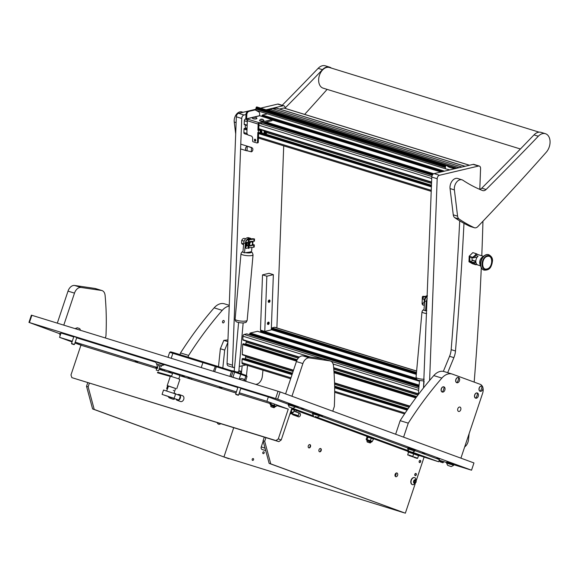 <?xml version="1.0" encoding="UTF-8"?>
<svg xmlns="http://www.w3.org/2000/svg" width="579" height="579" viewBox="0 0 579 579"><rect width="100%" height="100%" fill="white"/><g stroke="black" fill="none" stroke-linecap="round" stroke-linejoin="round"><path stroke-width="0.87" d="M73.866 336.515L76.812 337.492L74.438 344.462L71.535 343.492L73.873 336.5M235.856 394.48L238.208 395.269L235.667 394.111L237.969 387.112L240.907 388.104M301.413 408.181L304.004 409.02L301.413 408.181M437.449 458.025L440.04 458.865L437.449 458.025M157.546 362.382L162.127 363.909M439.309 459.161L436.776 458.344L439.309 459.161M424.733 453.82L422.2 453.002L424.733 453.82M295.572 406.364L298.301 407.261L295.579 406.328M319.861 415.266L322.59 416.163L319.876 415.23M28.95 322.423L31.382 315.164L31.859 315.294L280.113 391.911L277.688 399.177L29.428 322.554L59.832 333.757M277.688 399.177L471.538 470.199L453.914 464.763M446.59 462.505L439.157 460.211M298.395 415.613L292.2 413.703M280.113 391.911L473.962 462.939L471.538 470.199M135.059 361.513L137.657 362.353L135.059 361.513M219.289 387.496L221.887 388.335L219.289 387.496M181.712 375.793L184.31 376.632L181.712 375.793M168.757 371.798L171.348 372.637L168.757 371.798M172.687 372.985L179.953 375.409M281.22 439.968L278.868 441.647L275.951 440.576L278.304 438.896L281.22 439.968L291.903 408.036M278.868 441.647L71.861 377.638L275.951 440.576M288.212 404.222L268.345 396.941L240.799 388.444M237.868 387.539L157.018 362.324L163.966 364.929L161.7 365.595L156.996 364.039M155.498 362.143L76.66 337.825M73.728 336.92L61.012 333.005L59.557 337.354L72.057 341.936M268.345 396.941L266.89 401.298L239.337 392.801M236.413 391.896L160.506 368.49M155.932 367.079L75.205 342.182M72.274 341.277L59.557 337.354M74.93 342.992L80.93 345.193L70.971 374.96L71.861 377.638M266.89 401.298L288.262 409.129L276.682 405.561M270.082 403.52L238.961 393.923M236.037 393.025L179.852 375.699M172.535 373.441L159.073 369.286M156.728 368.562L80.93 345.193M288.262 409.129L278.304 438.896M320.99 449.405A3.597 2.432 -72.9 0 1 320.744 450.498A3.597 2.432 -72.9 0 1 320.404 451.294M320.44 448.486A1.723 1.165 -72.9 0 1 321.005 449.717A1.723 1.165 -72.9 0 1 320.882 450.469A1.723 1.165 -72.9 0 1 320.6 451.048A1.723 1.165 -72.9 0 1 319.434 451.75M321.179 450.563A1.723 1.165 -72.9 0 1 319.572 451.808A1.723 1.165 -72.9 0 1 318.993 449.76A1.723 1.165 -72.9 0 1 320.592 448.515A1.723 1.165 -72.9 0 1 321.179 450.563M310.301 445.49A3.597 2.432 -72.9 0 1 310.054 446.583A3.597 2.432 -72.9 0 1 309.714 447.379M309.751 444.571A1.723 1.165 -72.9 0 1 310.322 445.801A1.723 1.165 -72.9 0 1 310.192 446.554A1.723 1.165 -72.9 0 1 309.91 447.133A1.723 1.165 -72.9 0 1 308.745 447.828M310.489 446.648A1.723 1.165 -72.9 0 1 308.889 447.893A1.723 1.165 -72.9 0 1 308.303 445.844A1.723 1.165 -72.9 0 1 309.903 444.6A1.723 1.165 -72.9 0 1 310.489 446.648M395.993 473.166A1.954 1.317 -72.9 0 1 395.978 474.802A1.954 1.317 -72.9 0 1 395.11 476.025M397.599 475.301A1.954 1.317 -72.9 0 1 395.783 476.712A1.954 1.317 -72.9 0 1 395.117 474.396A1.954 1.317 -72.9 0 1 396.933 472.985A1.954 1.317 -72.9 0 1 397.599 475.301M416.279 474.809A1.151 0.774 -72.9 0 1 415.208 475.641A1.151 0.774 -72.9 0 1 414.825 474.273A1.151 0.774 -72.9 0 1 415.888 473.448A1.151 0.774 -72.9 0 1 416.279 474.809M420.651 461.738A1.151 0.774 -72.9 0 1 419.587 462.57A1.151 0.774 -72.9 0 1 419.196 461.21A1.151 0.774 -72.9 0 1 420.26 460.377A1.151 0.774 -72.9 0 1 420.651 461.738M415.259 483.574L405.343 513.189L269.148 463.381L263.076 440.778L264.292 437.152M294.682 409.896L294.219 411.271L298.105 412.697A1.918 1.296 -72.9 0 1 298.793 414.68A1.918 1.296 -72.9 0 1 297.288 416.381M412.726 452.286L438.629 461.781L439.36 459.603L414.998 450.672M407.804 448.037L319.485 415.679M312.501 413.124L295.196 406.776M408.427 450.708L316.554 417.054M313.514 415.939L292.272 408.152M294.74 409.823L298.974 411.3L296.274 410.468L295.84 411.77L299.727 413.196A1.918 1.296 -72.9 0 1 300.342 415.425A1.918 1.296 -72.9 0 1 298.554 416.844A1.918 1.296 -72.9 0 1 298.511 416.829L292.923 414.781A1.918 1.296 -72.9 0 1 292.185 413.138M438.629 461.781L419.341 455.557M408.014 451.403L372.977 438.52L367.224 436.942M366.71 436.276L296.274 410.468M265.913 437.652L264.697 441.278L270.769 463.88L269.148 463.381M405.343 513.189L270.769 463.88M424.052 457.28L416.359 480.273M263.076 440.778L264.697 441.278M295.84 411.77L294.219 411.271M217.19 422.619A3.981 2.685 107.1 0 0 220.715 423.712M88.146 386.83L94.218 409.433L92.597 408.933L86.524 386.331L88.146 386.83L89.354 383.197M94.218 409.433L228.792 458.742L92.597 408.933M87.74 382.697L86.524 386.331M160.057 366.355L157.734 365.573M156.634 367.542A0.572 0.427 -69.9 0 0 155.823 367.289A0.572 0.427 -69.9 0 0 156.634 367.542M157.075 367.752L157.206 368.389L157.886 368.005L157.589 367.303L156.424 366.876M159.138 369.098L159.913 369.38A0.572 0.427 -69.9 0 0 160.311 368.302L159.5 368.005M156.605 370.205L158.545 370.878L156.605 370.205M173.845 390.586L173.316 390.398L173.845 390.586M166.419 395.775L172.072 397.737L166.419 395.775M245.467 381.17L247.023 376.531L234.647 372.138L231.586 371.248L230.001 376.401M231.586 371.248L232.555 370.763L233.757 371.096L233.026 371.638L231.325 376.726L232.946 377.226L234.647 372.138L235.378 371.595L246.538 375.561L247.023 376.531M231.513 371.457L169.669 352.314L170.631 351.829L173.635 352.647L232.259 370.915M233.757 371.096L235.378 371.595M237.296 378.652L232.946 377.226M231.325 376.726L229.885 376.336M203.584 361.882L202.947 362.461L201.253 367.535M169.669 352.314L167.997 357.279M167.592 385.795L175.575 388.495M167.208 385.614L170.371 376.169L177.398 378.405L179.881 379.354L176.725 388.791M167.519 388.878L166.658 388.603L167.519 388.878L168.489 385.976L175.582 388.473M168.489 385.976L167.628 385.694L166.658 388.603M167.005 388.697L167.975 385.795M170.284 376.422L157.488 372.782L170.298 376.386M171.637 376.126L157.676 372.203L157.488 372.782M175.271 393.829L163.539 390.029L162.077 394.393L178.672 399.966A4.979 3.669 -69.9 0 0 179.794 397.911A4.979 3.669 -69.9 0 0 180.127 395.609L175.271 393.829A4.979 3.669 -69.9 0 1 174.938 396.13A4.979 3.669 -69.9 0 1 173.809 398.186M171.992 397.809L164.052 395.044L171.992 397.809M178.672 399.966L162.077 394.393M171.76 397.52A4.748 3.503 110.1 0 1 171.739 397.541L172.81 397.903M171.239 397.534L165.174 395.428L171.239 397.534M165.876 395.739L164.856 395.24M174.988 393.423A3.061 2.258 110.1 0 1 175.068 393.445A3.061 2.258 110.1 0 1 175.871 394.046M174.916 398.808A3.061 2.258 110.1 0 1 173.049 399.228A3.061 2.258 110.1 0 1 172.962 399.199A3.061 2.258 110.1 0 1 172.882 399.17M171.319 397.693A3.061 2.258 110.1 0 1 169.647 397.983A3.061 2.258 110.1 0 1 169.56 397.954A3.061 2.258 110.1 0 1 168.453 396.803M182.544 395.754A3.061 2.258 110.1 0 1 182.631 395.775A3.061 2.258 110.1 0 1 183.717 399.38A3.061 2.258 110.1 0 1 180.605 401.558A3.061 2.258 110.1 0 1 180.525 401.529A3.061 2.258 110.1 0 1 180.438 401.5M177.637 394.697A3.061 2.258 110.1 0 1 179.15 394.502A3.061 2.258 110.1 0 1 179.229 394.531A3.061 2.258 110.1 0 1 180.315 398.128A3.061 2.258 110.1 0 1 177.203 400.313A3.061 2.258 110.1 0 1 177.123 400.284A3.061 2.258 110.1 0 1 176.016 399.148M263.163 453.639A0.955 0.709 110.1 0 1 263.8 451.83A0.955 0.709 110.1 0 1 263.163 453.639M252.567 460.385A0.955 0.709 110.1 0 1 253.204 458.575A0.955 0.709 110.1 0 1 252.567 460.385M263.177 441.147L261.267 446.85A2.294 1.694 -69.9 0 0 262.099 449.507A2.294 1.694 -69.9 0 0 262.157 449.521L265.725 450.621M292.25 413.949L298.25 415.802M223.935 456.961L403.729 512.69L223.935 456.961L233.713 427.722M409.751 455.811L412.4 456.636L409.751 455.811M410.692 455.666L412.784 456.44L413.659 453.827L408.579 452.127L407.703 454.739L410.692 455.666M409.035 455.528L411.517 456.324L409.035 455.528M408.557 452.177L413.645 453.878M407.848 451.881L408.043 451.302L413.746 453.147L414.578 453.487L414.39 454.066M414.607 457.591L417.256 458.416L414.607 457.591M412.617 456.527L417.647 458.221L418.523 455.608L413.623 453.943M413.891 457.309L416.178 458.076L413.891 457.309M413.638 453.907L418.501 455.659M414.557 453.552L419.442 455.268L419.247 455.847M442.812 462.715L439.888 461.731L442.812 462.715M439.888 461.731L439.765 461.318L443.304 462.52L443.615 461.586M273.592 407.573L270.979 406.726L273.592 407.573M270.979 406.726L274.403 407.522L274.663 406.748L271.493 405.72M290.014 413.674L290.984 413.963L290.043 413.601M290.151 413.276L291.403 413.746L290.984 413.963M369.793 442.819L367.18 441.972L369.793 442.819M367.18 441.972L370.596 442.769L370.857 441.994L367.694 440.966M79.547 344.491L77.579 343.883L79.547 344.491M163.235 370.299L161.266 369.692L163.235 370.299M190.23 378.63L188.262 378.015L190.23 378.63M293.973 409.91L291.541 409.121M291.657 408.76L294.718 409.889L294.892 409.375L291.83 408.246M373.166 438.925L366.941 436.812M373.911 438.904L374.085 438.39L373.151 438.006L366.818 435.958L366.645 436.472M270.393 402.586L270.241 404.62L275.93 406.205L272.637 405.018L274.258 405.264L275.22 405.908L270.335 404.352M269.944 403.932L272.427 404.945L270.407 404.323M276.885 404.96L276.501 406.089L275.93 406.226M271.392 402.948L270.979 404.185M274.634 404.135L274.258 405.264M290.607 411.901L292.938 412.436L290.752 411.466M291.403 413.746L291.664 412.979L290.405 412.509L292.214 413.145L292.836 412.726M294.212 410.221L293.51 412.313L292.938 412.458M291.968 409.396L291.266 411.495M373.006 438.86L373.404 439.237L372.239 441.488L368.837 440.264L370.459 440.51L371.421 441.155L366.529 439.599M367.187 436.95L366.138 439.179L366.442 439.866L372.029 441.741L371.182 442.117L367.216 440.807M366.138 439.179L368.62 440.192L366.601 439.57M367.477 436.957L369.496 437.579L366.84 437.08M373.404 439.237L372.442 438.593L373.26 439.034M367.875 437.333L367.173 439.432M371.161 438.412L370.459 440.51M415.679 473.427A1.107 0.753 -72.9 0 1 415.027 475.54M415.765 473.427A1.151 0.774 -72.9 0 1 416.033 474.737A1.151 0.774 -72.9 0 1 415.092 475.591M416.033 481.967A1.867 1.259 -72.9 0 1 414.26 483.306A1.867 1.259 -72.9 0 1 413.667 481.106A1.867 1.259 -72.9 0 1 415.44 479.767A1.867 1.259 -72.9 0 1 416.033 481.967M413.681 484.587A3.64 2.454 -72.9 0 1 412.523 484.63A3.64 2.454 -72.9 0 1 411.293 480.302A3.64 2.454 -72.9 0 1 414.673 477.675A3.64 2.454 -72.9 0 1 415.599 478.355L416.171 482.046L413.681 484.587M414.55 477.639A3.64 2.454 107.1 0 0 414.434 477.603A3.64 2.454 107.1 0 0 411.054 480.23A3.64 2.454 107.1 0 0 412.291 484.558A3.64 2.454 107.1 0 0 412.407 484.587M414.151 482.314L414.702 480.498M415.367 482.43L415.787 481.171L415.266 480.281L414.332 480.642L413.913 481.894L414.426 482.792L415.367 482.43L414.528 482.169M414.948 480.917L415.787 481.171M420.057 460.356A1.107 0.753 -72.9 0 1 419.399 462.476M420.137 460.356A1.151 0.774 -72.9 0 1 420.412 461.666A1.151 0.774 -72.9 0 1 419.464 462.52M255.759 384.347L256.179 384.297A7.657 5.168 107.1 0 0 262.338 376.256L262.967 370.205M242.174 365.812L241.356 373.629M227.865 342.363L224.688 350.085L220.367 348.753L223.812 340.38L227.894 341.639M220.367 348.753L218.493 366.666M224.688 350.085L222.814 367.998M245.865 381.293L246.068 379.39M246.473 375.525L247.523 365.443M227.96 339.924L223.812 340.38M447.69 372.673L453.878 357.634A15.315 10.342 107.1 0 0 455.485 350.997A3063.518 2068.159 107.1 0 0 463.982 223.328M443.355 371.378L449.557 356.302A15.315 10.342 107.1 0 0 451.164 349.665A3063.518 2068.159 107.1 0 0 459.719 220.874M482.951 221.229A2297.638 1551.119 -72.9 0 1 481.786 255.78M481.287 267.708A2297.638 1551.119 -72.9 0 1 474.179 382.104M464.676 446.916A7.657 5.168 107.1 0 0 468.476 439.83L469.128 433.62M285.121 108.374L285.129 108.208A3.061 2.07 107.1 0 0 283.862 105.791A3.061 2.07 107.1 0 0 283.066 105.769L266.043 109.793M259.341 111.378L258.263 111.631M247.45 120.208L246.654 119.962A1.223 0.84 -103.3 0 1 245.836 118.521L245.981 114.541L244.012 115.004A3.061 2.07 107.1 0 0 241.732 118.463L232.469 365.183A3.061 2.07 107.1 0 0 233.735 367.6A3.061 2.07 107.1 0 0 234.531 367.614L234.546 367.614M283.066 105.769L277.667 104.104L260.644 108.128M255.831 109.265L238.613 113.339L244.012 115.004M241.732 118.463L236.333 116.799L227.069 363.518L232.469 365.183M239.257 366.5L245.88 364.936M276.885 327.924L283.717 145.843M233.735 367.6L228.336 365.935A3.061 2.07 -72.9 0 1 227.069 363.518M236.333 116.799A3.061 2.07 -72.9 0 1 238.613 113.339M277.667 104.104A3.061 2.07 -72.9 0 1 278.463 104.126L283.862 105.791M479.796 189.319L480.577 168.482A3.061 2.07 107.1 0 0 479.311 166.064A3.061 2.07 107.1 0 0 478.522 166.05L473.123 164.385L434.062 173.613L439.461 175.278A3.061 2.07 107.1 0 0 437.181 178.737L429.611 380.454M478.522 166.05L439.461 175.278M437.181 178.737L431.782 177.073L423.539 387.308M431.782 177.073A3.061 2.07 -72.9 0 1 434.062 173.613M473.123 164.385A3.061 2.07 -72.9 0 1 473.911 164.4L479.311 166.064M268.352 322.119A1.223 0.825 107.1 0 0 267.462 323.277A1.223 0.825 107.1 0 0 267.947 324.472A1.223 0.825 107.1 0 0 268.265 324.479A1.223 0.825 107.1 0 0 269.148 323.321A1.223 0.825 107.1 0 0 268.67 322.127A1.223 0.825 107.1 0 0 268.352 322.119A1.151 0.774 -72.9 0 1 268.374 322.119A1.151 0.774 -72.9 0 1 268.562 322.221A1.151 0.774 -72.9 0 1 268.67 322.337M269.177 300.023A1.223 0.825 107.1 0 0 268.294 301.189A1.223 0.825 107.1 0 0 268.772 302.376A1.223 0.825 107.1 0 0 269.09 302.383A1.223 0.825 107.1 0 0 269.98 301.225A1.223 0.825 107.1 0 0 269.496 300.038A1.223 0.825 107.1 0 0 269.177 300.023M273.36 274.656L271.283 329.892L264.777 331.434L266.847 276.197L273.36 274.656L269.04 273.324L262.526 274.866L266.847 276.197M264.777 331.434L260.456 330.102L262.526 274.866M267.382 113.86L262.453 115.026A0.615 0.413 107.1 0 0 261.998 115.713L442.935 171.514M247.03 129.182L244.476 128.393A0.615 0.413 107.1 0 0 244.02 129.088L243.889 132.548A1.534 1.035 107.1 0 0 244.526 133.756L247.819 134.777M246.661 128.849L246.972 128.379M245.872 118.941L245.474 119.035A1.534 1.035 107.1 0 0 244.331 120.765L244.2 124.224A0.615 0.413 107.1 0 0 244.613 124.717M441.98 171.746L261.976 116.234L441.734 171.804M261.976 116.234L261.998 115.713M244.476 128.393L247.038 128.979L244.852 128.306M243.6 343.781L243.108 343.839A0.615 0.413 107.1 0 0 242.652 344.527L242.283 354.399A0.615 0.413 107.1 0 0 242.695 354.884M246.198 341.111L246.162 342.117A2.294 1.549 -72.9 0 1 245.626 343.796L245.301 344.288M246.951 333.96A0.615 0.413 107.1 0 0 246.654 333.873L244.106 334.474A1.534 1.035 107.1 0 0 242.97 336.204L242.84 339.67A0.615 0.413 107.1 0 0 243.252 340.155M257.8 331.398A0.615 0.413 107.1 0 0 257.51 331.311L250.237 333.026A0.615 0.413 107.1 0 0 249.781 333.721L249.86 334.416L418.986 386.562M261.397 330.392L261.086 330.464A0.615 0.413 107.1 0 0 260.63 331.152L260.709 331.854L419.507 380.808M416.627 371.023L274.88 327.309A1.534 1.035 107.1 0 0 274.489 327.294L271.935 327.902A0.615 0.413 107.1 0 0 271.479 328.59L271.558 329.285L416.366 373.925M243.05 358.51L242.558 358.567A0.615 0.413 107.1 0 0 242.102 359.255L241.971 362.722A1.534 1.035 107.1 0 0 242.608 363.923L290.658 378.746M245.648 355.839L245.605 356.852A2.294 1.549 -72.9 0 1 245.069 358.524L244.743 359.016M255.122 139.213A0.999 0.68 76.7 0 1 255.049 141.131A0.999 0.68 76.7 0 1 255.122 139.213M253.436 117.161L246.647 118.767L248.261 119.339A1.223 0.825 -72.9 0 0 247.349 120.722L246.907 132.432A2.294 1.578 -103.3 0 0 248.449 135.146L251.148 135.978A2.294 1.578 76.7 0 1 252.683 138.685L252.603 140.892A0.767 0.528 -103.3 0 0 253.11 141.797L256.895 142.962A0.767 0.528 -103.3 0 0 257.46 142.391L257.836 132.453L258.372 132.62L258.458 130.405L257.916 130.239L258.147 124.058A1.223 0.825 -72.9 0 1 259.059 122.668L272.029 119.607L259.609 115.706L254.63 116.878M257.46 142.391L258.27 142.202L258.632 132.678M248.268 111.081L249.071 111.334A3.061 2.07 107.1 0 0 246.792 114.794L245.981 114.541A3.061 2.07 -72.9 0 1 248.268 111.081L253.783 109.778A3.061 2.07 -72.9 0 1 254.572 109.8L255.382 110.046A3.061 2.07 107.1 0 1 255.657 110.169L258.675 111.87A3.061 2.07 107.1 0 1 259.667 114.164L259.609 115.706M255.382 110.046A3.061 2.07 107.1 0 0 254.594 110.032L253.783 109.778M249.071 111.334L254.594 110.032M246.647 118.767L246.792 114.794M261.042 129.826L258.726 130.051L259.016 123.776L271.985 120.714L272.029 119.607M258.726 130.051L257.916 130.239M255.672 140.842A0.999 0.68 76.7 0 1 255.31 139.307M258.27 142.202A0.767 0.528 76.7 0 1 257.706 142.774M258.458 130.405L261.853 130.072M260.137 131.867L260.101 132.678L258.372 132.62M266.022 133.583L265.457 133.394L265.341 131.151M245.605 125.064A2.207 1.491 107.1 0 0 245.257 126.388A2.207 1.491 107.1 0 0 246.169 128.125L247.059 128.4M266.55 132.468L265.052 133.365M264.4 130.861A2.207 1.491 107.1 0 0 264.053 132.186A2.207 1.491 107.1 0 0 264.965 133.923A2.207 1.491 107.1 0 0 265.001 133.937L265.153 133.394M266.202 133.59L265.942 134.19L265.124 131.086M445.946 168.923L256.504 110.502A1.534 1.035 -72.9 0 1 256.468 110.488A1.534 1.035 -72.9 0 1 255.853 109.069A7.657 5.168 -72.9 0 1 256.012 108.186L256.135 107.636A0.767 0.514 -72.9 0 1 256.982 107.021L446.279 165.399M455.731 168.496A45.951 31.02 -72.9 0 1 451.157 167.874L451.157 167.874A23.363 15.771 -72.9 0 1 450.578 167.707A23.363 15.771 -72.9 0 1 447.393 166.115L446.496 165.471A0.767 0.514 107.1 0 0 445.649 166.079L256.135 107.636M465.002 166.303L276.429 108.143L273.353 108.874M449.811 169.893L446.018 168.945A1.534 1.035 107.1 0 1 445.982 168.938A1.534 1.035 107.1 0 1 445.367 167.512A7.657 5.168 107.1 0 1 445.526 166.629L445.649 166.079M459.14 167.686L270.567 109.532L267.064 110.053L456.194 168.38M268.395 110.046L456.976 168.2M469.403 165.261L283.775 108.012L279.491 109.026M270.567 109.532A3.829 2.584 -72.9 0 1 272.933 108.736L461.933 167.027M276.429 108.143A0.84 0.572 -72.9 0 1 276.827 108.266M283.775 108.012A0.767 0.514 -72.9 0 1 284.137 108.128M247.023 150.728L247.19 146.306A2.294 1.549 -72.9 0 0 245.525 148.485A2.294 1.549 -72.9 0 0 246.43 150.714A2.294 1.549 -72.9 0 0 247.023 150.728L251.351 151.821A2.048 1.382 107.1 0 0 252.784 150.127A2.048 1.382 107.1 0 0 252.335 148.05A2.048 1.382 107.1 0 0 251.496 147.877L251.351 151.821M247.19 146.306L250.859 147.442A2.294 1.549 -72.9 0 1 251.452 147.457A2.294 1.549 -72.9 0 1 251.793 147.638L252.335 148.05M250.859 147.442L251.496 147.877M268.837 301.818L269.032 301.876A0.688 0.463 -72.9 0 1 269.336 300.544A0.688 0.463 -72.9 0 1 269.112 301.869L268.982 302.209A1.035 0.695 -72.9 0 1 269.611 300.313A1.035 0.695 -72.9 0 1 269.097 302.202M269.032 301.876L268.699 302.245A1.151 0.774 -72.9 0 1 268.526 302.216A1.151 0.774 -72.9 0 1 268.518 302.216M268.012 323.914L268.207 323.972A0.688 0.463 -72.9 0 1 268.511 322.641A0.688 0.463 -72.9 0 1 268.28 323.965L268.157 324.305A1.035 0.695 -72.9 0 1 268.779 322.409A1.035 0.695 -72.9 0 1 268.272 324.291M268.207 323.972L267.867 324.341A1.151 0.774 -72.9 0 1 267.701 324.312A1.151 0.774 -72.9 0 1 267.693 324.312M260.116 131.592A1.035 0.709 76.7 0 0 260.883 132.83A1.035 0.709 76.7 0 0 260.427 130.897A1.035 0.709 76.7 0 0 260.13 131.44L260.369 131.571A0.688 0.47 76.7 0 1 261.31 131.708A0.688 0.47 76.7 0 1 261.006 132.49A0.688 0.47 76.7 0 1 260.362 131.672L260.282 131.52M261.216 131.469L260.362 131.672M260.543 130.832A1.151 0.789 76.7 0 1 260.651 130.731A1.151 0.789 76.7 0 1 260.854 130.637A1.151 0.789 76.7 0 1 261.889 131.578A1.151 0.789 76.7 0 1 261.382 132.873A1.151 0.789 76.7 0 1 261.158 132.88A1.151 0.789 76.7 0 1 261.013 132.837M264.654 123.117A3.061 0.832 -177.9 0 1 264.697 123.262A3.061 0.832 -177.9 0 1 264.567 123.493M261.006 119.397L262.786 119.477L261.049 119.18M260.731 119.202L262.823 119.506L260.731 119.202M262.7 119.209L263.901 120.367A2.186 0.593 -177.9 0 1 263.923 120.454A2.186 0.593 -177.9 0 1 263.756 120.664A2.186 0.593 -177.9 0 1 261.31 120.939A2.186 0.593 -177.9 0 1 259.558 120.287A2.186 0.593 -177.9 0 1 259.58 120.208L260.868 119.144M259.587 120.389A2.186 0.593 2.1 0 0 259.551 120.49A2.186 0.593 2.1 0 0 261.303 121.134A2.186 0.593 2.1 0 0 263.749 120.866A2.186 0.593 2.1 0 0 263.915 120.649A2.186 0.593 2.1 0 0 263.886 120.548M261.433 119.115L261.418 119.527M251.054 245.583A1.932 1.303 107.1 0 0 252.039 244.816A1.932 1.303 107.1 0 0 252.502 243.325A1.932 1.303 107.1 0 0 251.199 241.863A1.932 1.303 107.1 0 0 249.759 244.041A1.932 1.303 107.1 0 0 251.054 245.583M251.626 241.378A2.396 1.614 -72.9 0 1 252.502 243.137A2.396 1.614 -72.9 0 1 252.495 243.238M251.988 244.895A2.396 1.614 -72.9 0 1 251.93 244.975A2.396 1.614 -72.9 0 1 251.141 245.749M243.658 243.889L241.617 243.267L241.725 240.408A3.061 2.07 -72.9 0 1 244.468 238.461L245.59 238.809M241.725 240.408L244.135 241.153M243.593 244.599L242.666 244.316A3.061 2.07 -72.9 0 1 241.617 243.267M250.714 245.923A2.396 1.614 -72.9 0 1 250.099 245.909A2.396 1.614 -72.9 0 1 249.144 244.613M249.187 243.404A2.396 1.614 -72.9 0 1 250.888 241.32M248.319 244.519A2.396 1.614 -72.9 0 1 248.377 242.941M249.021 247.877L254.217 247.059L254.304 244.881L250.895 245.8M251.062 241.4L254.442 241.146L254.521 238.961L252.697 238.686L246.459 240.162A0.767 0.514 -72.9 0 0 245.887 241.023L245.858 241.761A0.767 0.514 -72.9 0 0 246.292 242.384M248.413 242.008L246.589 242.435A0.767 0.514 107.1 0 1 246.075 241.827L246.104 241.096A0.767 0.514 107.1 0 1 246.676 240.227L252.914 238.751L253.841 239.113L248.492 239.851L249.151 240.401L248.876 239.829L254.521 238.961M249.151 240.401L248.63 248.507M249.267 241.327L249.021 247.993M248.275 245.691L246.451 246.118A0.767 0.514 107.1 0 0 245.88 246.987L245.662 246.922A0.767 0.514 -72.9 0 1 246.234 246.053L248.275 245.568M251.387 245.583L253.993 244.881M253.616 245.105C254.181 244.743 253.877 244.62 252.69 244.729L253.986 245.127M248.196 247.928L248.586 248.536L248.717 248M252.473 244.664L253.218 244.548L252.538 244.454A3.829 2.584 107.1 0 0 252.69 241.342M246.068 248.275A0.767 0.514 -72.9 0 1 245.641 247.653L245.662 246.922M245.88 246.987L245.851 247.718A0.767 0.514 107.1 0 0 246.372 248.333L248.188 247.899M248.97 241.327L248.854 240.401M422.496 296.629A0.767 0.724 35.9 0 1 423.169 296.303L425.21 296.448L427.338 295.551M422.648 304.453A0.767 0.724 -144.1 0 1 422.084 303.7L422.337 297.027A0.767 0.724 -144.1 0 1 422.467 296.665L422.525 296.586M423.083 305.097A0.767 0.514 -72.9 0 1 422.648 304.482L422.677 303.743A0.767 0.514 -72.9 0 1 423.249 302.882L424.32 302.629M422.648 304.482L422.894 303.809A0.767 0.514 107.1 0 1 423.466 302.947L424.349 302.737M423.3 299.205A0.767 0.514 -72.9 0 1 422.873 298.59L423.09 298.655A0.767 0.514 107.1 0 0 423.604 299.263L424.581 299.032M427.331 295.717L425.478 296.499L423.111 296.383A0.767 0.724 -144.1 0 0 422.467 296.665M422.865 304.547A0.767 0.514 107.1 0 0 423.379 305.155L424.393 304.916M426.535 296.383L423.683 297.056A0.767 0.514 107.1 0 0 423.111 297.917L423.09 298.655M422.873 298.59L422.902 297.852A0.767 0.514 -72.9 0 1 423.466 296.984L426.846 296.187M247.486 242.225A3.981 2.685 107.1 0 0 247.117 244.02A3.981 2.685 107.1 0 0 247.399 245.778M252.864 241.334A4.596 3.105 -72.9 0 1 252.943 242.507A4.596 3.105 -72.9 0 1 252.516 244.591M246.705 245.945A4.596 3.105 -72.9 0 1 246.437 244.048A4.596 3.105 -72.9 0 1 246.712 242.406M248.384 242.796A2.454 1.657 107.1 0 0 248.203 243.766A2.454 1.657 107.1 0 0 248.311 244.664M246.068 242.312A4.596 3.105 107.1 0 0 245.822 243.853A4.596 3.105 107.1 0 0 246.22 246.061M248.326 239.72A4.596 3.105 -72.9 0 1 251.047 238.888L250.432 238.693A4.596 3.105 107.1 0 0 247.298 239.967M427.316 295.978A4.596 3.105 107.1 0 0 426.325 296.535A4.596 3.105 107.1 0 0 424.545 303.266M253.986 117.233L255.766 117.313L253.986 117.233M253.718 117.038L255.802 117.342L253.718 117.038M255.679 117.045L256.881 118.203A2.186 0.593 -177.9 0 1 256.902 118.29A2.186 0.593 -177.9 0 1 256.743 118.5A2.186 0.593 -177.9 0 1 254.29 118.775A2.186 0.593 -177.9 0 1 252.538 118.123A2.186 0.593 -177.9 0 1 252.56 118.044L253.848 116.98M252.567 118.225A2.186 0.593 2.1 0 0 252.531 118.326A2.186 0.593 2.1 0 0 254.282 118.97A2.186 0.593 2.1 0 0 256.736 118.695A2.186 0.593 2.1 0 0 256.895 118.485A2.186 0.593 2.1 0 0 256.866 118.384M520.405 148.991L323.118 88.146A10.798 7.288 -72.9 0 1 318.739 78.491A10.798 7.288 -72.9 0 1 329.48 67.511L539.129 132.164M462.006 179.816L457.685 178.477A7.657 5.168 107.1 0 0 453.118 179.903A7.657 5.168 107.1 0 0 450.064 188.573L453.263 214.831A5.363 3.619 107.1 0 0 454.768 217.69A229.762 155.114 107.1 0 0 469.822 226.302A5.363 3.619 107.1 0 0 470.141 226.425L474.462 227.757A5.363 3.619 107.1 0 0 477.878 226.541A2297.638 1551.119 107.1 0 0 546.294 152.19A11.182 7.549 107.1 0 0 550.05 141.327A11.182 7.549 107.1 0 0 545.432 133.706A11.182 7.549 107.1 0 0 538.767 135.783A11.182 7.549 107.1 0 0 538.311 136.231A3063.518 2068.159 -72.9 0 1 486.092 189.492A5.363 3.619 -72.9 0 1 482.77 190.607A5.363 3.619 -72.9 0 1 482.582 190.549A229.762 155.114 -72.9 0 1 462.918 180.25A7.657 5.168 107.1 0 0 462.006 179.816A7.657 5.168 107.1 0 0 457.439 181.234A7.657 5.168 107.1 0 0 454.385 189.905L457.584 216.162A5.363 3.619 107.1 0 0 459.089 219.021A229.762 155.114 107.1 0 0 474.143 227.634A5.363 3.619 107.1 0 0 474.462 227.757M545.432 133.706L541.112 132.374A11.182 7.549 107.1 0 0 534.446 134.451A11.182 7.549 107.1 0 0 533.99 134.9A3063.518 2068.159 -72.9 0 1 481.771 188.161A5.363 3.619 -72.9 0 1 479.68 189.34M243.05 112.29L241.848 111.921A7.657 5.168 107.1 0 0 237.289 113.339A7.657 5.168 107.1 0 0 234.227 122.01L235.689 133.959M331.354 68.083A11.182 7.549 107.1 0 0 329.596 67.142L325.275 65.811A11.182 7.549 107.1 0 0 318.616 67.888A11.182 7.549 107.1 0 0 318.153 68.336A3063.518 2068.159 -72.9 0 1 282.197 105.277M329.596 67.142A11.182 7.549 107.1 0 0 322.93 69.219A11.182 7.549 107.1 0 0 322.474 69.668A3063.518 2068.159 -72.9 0 1 285.129 108.005M304.641 114.389A2297.638 1551.119 107.1 0 0 327.128 89.383M457.823 408.716A2.294 1.549 107.1 0 0 458.604 411.445A2.294 1.549 107.1 0 0 460.739 409.787A2.294 1.549 107.1 0 0 459.958 407.059A2.294 1.549 107.1 0 0 457.823 408.716M395.631 434.236L400.169 420.665L408.267 423.162L403.585 437.152M460.913 458.155L482.604 393.344A7.657 5.168 107.1 0 0 482.951 387.894M482.466 386.526A7.657 5.168 107.1 0 0 480.172 384.304L452.503 374.164A15.315 10.342 107.1 0 0 452.156 374.048A15.315 10.342 107.1 0 0 441.878 378.087L433.78 375.59A15.315 10.342 -72.9 0 1 444.057 371.552L452.156 374.048M408.267 423.162A306.349 206.819 -72.9 0 1 441.878 378.087M400.169 420.665A306.349 206.819 -72.9 0 1 433.78 375.59M224.167 321.989A1.267 0.854 -72.9 0 1 222.995 322.901A1.267 0.854 -72.9 0 1 222.568 321.403A1.267 0.854 -72.9 0 1 223.74 320.491A1.267 0.854 -72.9 0 1 224.167 321.989M179.968 354.601L180.532 352.929L188.631 355.426L188.066 357.098M229.226 306.088A15.315 10.342 107.1 0 0 222.235 310.351L214.136 307.854A15.315 10.342 -72.9 0 1 224.42 303.816L229.255 305.307M188.631 355.426A306.349 206.819 -72.9 0 1 222.235 310.351M180.532 352.929A306.349 206.819 -72.9 0 1 214.136 307.854M105.313 337.948L105.935 336.095A229.762 155.114 107.1 0 0 105.096 295.355A7.657 5.168 107.1 0 0 101.962 290.557A7.657 5.168 107.1 0 0 101.434 290.441L94.956 288.443A7.657 5.168 -72.9 0 1 95.477 288.559L101.962 290.557M57.307 323.14L68.018 291.128A7.657 5.168 -72.9 0 1 74.604 285.469L81.082 287.466L101.434 290.441M81.082 287.466A7.657 5.168 107.1 0 0 74.496 293.126L68.018 291.128M63.784 325.145L74.496 293.126M74.604 285.469L94.956 288.443M291.946 396.246L302.882 363.561L296.405 361.564A7.657 5.168 -72.9 0 1 302.991 355.904L323.343 358.879A7.657 5.168 -72.9 0 1 323.864 358.994L330.348 360.992A7.657 5.168 107.1 0 0 329.82 360.876L323.343 358.879M296.405 361.564L285.577 393.915M330.348 360.992A7.657 5.168 107.1 0 1 333.482 365.79A229.762 155.114 -72.9 0 1 334.322 406.53L332.759 411.199M302.991 355.904L309.468 357.902L329.82 360.876M309.468 357.902A7.657 5.168 107.1 0 0 302.882 363.561M481.793 386.077A2.721 1.838 107.1 0 0 481.728 386.055A2.721 1.838 107.1 0 0 479.173 388.017A2.721 1.838 107.1 0 0 480.121 391.259A2.721 1.838 107.1 0 0 480.186 391.274A2.721 1.838 107.1 0 0 480.252 391.295A2.721 1.838 107.1 0 0 482.748 389.32A2.721 1.838 107.1 0 0 481.887 386.106A2.721 1.838 107.1 0 0 481.851 386.092A2.721 1.838 107.1 0 0 479.296 388.053A2.721 1.838 107.1 0 0 480.165 391.266A6.13 4.516 -69.9 0 0 481.475 388.82A6.13 4.516 110.1 0 0 481.887 386.106M482.032 263.879A7.274 4.914 107.1 0 0 486.925 269.655A7.274 4.914 107.1 0 0 492.338 261.44A7.274 4.914 107.1 0 0 487.453 255.665A7.274 4.914 107.1 0 0 482.032 263.879M488.69 254.709A8.041 5.428 107.1 0 0 488.589 254.673A8.041 5.428 107.1 0 0 484.536 255.556A8.041 5.428 107.1 0 0 480.519 263.706A8.041 5.428 107.1 0 0 480.997 267.035A8.041 5.428 107.1 0 0 483.849 270.046A8.041 5.428 107.1 0 0 483.95 270.075M484.536 255.556L482.206 257.228A4.979 3.358 107.1 0 0 479.716 262.28A4.979 3.358 107.1 0 0 480.013 264.335L480.997 267.035M478.015 254.63A4.979 3.358 107.1 0 0 477.856 254.572A4.979 3.358 107.1 0 0 475.084 255.317L478.059 256.236A4.979 3.358 107.1 0 0 475.829 261.078A4.979 3.358 107.1 0 0 477.733 264.943L474.758 264.031A4.979 3.358 107.1 0 0 474.925 264.082A4.979 3.358 107.1 0 0 475.084 264.133A4.979 3.358 107.1 0 1 474.469 263.894L475.866 264.762L472.399 263.691L468.983 261.759L474.469 263.894A4.979 3.358 107.1 0 1 473.181 262.28L472.442 262.83M486.953 268.946C480.968 270.74 481.46 257.409 487.424 256.374C493.402 254.579 492.917 267.911 486.953 268.946M475.88 262.113L474.823 262.359L474.758 264.031M474.823 262.359L475.996 262.728M476.915 257.568L475.026 256.989L475.084 255.317M472.182 257.713A1.918 1.296 107.1 0 0 472.746 260.21L475.829 261.158M474.78 255.6L472.652 257.3L472.739 257.887L473.347 257.858A4.979 3.358 107.1 0 1 474.78 255.6A4.979 3.358 107.1 0 1 478.305 254.767L476.285 253.703L474.78 255.6M472.652 257.3L469.185 256.229L472.819 252.632L476.285 253.703M475.895 257.257L473.347 257.858M472.739 257.887L469.866 257.004L469.699 261.418L473.651 260.485M469.699 261.418L472.573 262.309M473.181 262.28L475.837 261.65M468.983 261.759L469.185 256.229M427.215 298.706A4.9 3.308 107.1 0 0 426.368 301.485L424.747 300.986L423.9 310.358L426.766 310.684M424.747 300.986A4.9 3.308 -72.9 0 1 427.309 296.274M426.368 301.485L425.522 310.858M245.872 241.356A4.9 3.308 107.1 0 0 245.366 243.433L244.519 252.806L251.532 251.829L251.916 247.515M251.46 238.982A4.9 3.308 107.1 0 0 250.367 238.251A4.9 3.308 107.1 0 0 249.346 238.179L247.617 237.694L249.346 238.179M249.238 238.193A4.9 3.308 107.1 0 0 246.516 240.147M247.725 237.679A4.9 3.308 -72.9 0 1 248.746 237.752L250.367 238.251M245.366 243.433L243.745 242.934L242.905 252.306L244.519 252.806M243.745 242.934A4.9 3.308 -72.9 0 1 247.617 237.694M238.722 371.508A2.294 0.507 -174.9 0 1 238.801 371.653A2.294 0.507 -174.9 0 1 236.558 371.964M240.632 373.361L240.821 371.211L238.881 370.763M240.821 371.211L238.816 371.494M448.276 465.567L451.229 466.594L448.276 465.567M447.719 463.475L453.581 465.161L447.719 463.475M449.203 465.878L450.657 466.413L449.203 465.878M453.835 465.009L454.001 464.496L446.742 462.064L446.568 462.578L453.451 465.089M313.623 414.094L319.492 415.773L313.623 414.094M315.114 416.496L316.568 417.032L315.114 416.496M289.898 407.283L292.844 408.311L289.884 407.305M289.334 405.191L295.196 406.878L289.334 405.191M409.411 451.323L412.357 452.351L409.411 451.323M408.846 449.232L414.716 450.918L408.846 449.232M410.33 451.634L411.792 452.17L410.33 451.634M60.144 335.603L59.803 334.445L60.477 334.611M60.578 334.3L59.803 334.445M235.667 394.111L238.577 395.081L240.915 388.089M244.743 380.996L243.86 379.231L241.465 378.398L239.192 379.238M244.374 380.837L239.221 379.151M60.824 333.562L59.97 333.345L59.796 333.859L60.65 334.083M414.962 450.766L415.136 450.252L407.877 447.82L407.703 448.341L414.586 450.846M295.449 406.726L295.623 406.212L288.356 403.78L288.183 404.294L295.073 406.805M319.738 415.628L319.912 415.107L312.653 412.682L312.479 413.196L319.362 415.708M443.898 386.859A2.721 1.838 107.1 0 0 443.832 386.837A2.721 1.838 107.1 0 0 441.278 388.799A2.721 1.838 107.1 0 0 442.226 392.041A2.721 1.838 107.1 0 0 442.291 392.063A2.721 1.838 107.1 0 0 442.356 392.077A2.721 1.838 107.1 0 0 444.853 390.101A2.721 1.838 107.1 0 0 443.992 386.895A2.721 1.838 107.1 0 0 443.955 386.881A2.721 1.838 107.1 0 0 441.401 388.842A2.721 1.838 107.1 0 0 442.269 392.048A6.13 4.516 -69.9 0 0 443.579 389.609A6.13 4.516 110.1 0 0 443.992 386.895M475.67 398.178A2.721 1.838 107.1 0 0 475.757 398.2A2.721 1.838 107.1 0 0 478.254 396.231A2.721 1.838 107.1 0 0 477.393 393.018A2.721 1.838 107.1 0 0 477.357 393.003A2.721 1.838 107.1 0 0 474.802 394.965A2.721 1.838 107.1 0 0 475.67 398.178A2.721 1.838 107.1 0 0 475.757 398.2A2.721 1.838 107.1 0 0 478.254 396.231A2.721 1.838 107.1 0 0 477.393 393.018A2.721 1.838 107.1 0 0 477.357 393.003A2.721 1.838 107.1 0 0 474.802 394.965A2.721 1.838 107.1 0 0 475.67 398.178A6.13 4.516 -69.9 0 0 476.98 395.732A6.13 4.516 110.1 0 0 477.393 393.018A6.13 4.516 110.1 0 1 476.98 395.732A6.13 4.516 -69.9 0 1 475.67 398.178M474.679 394.929A2.721 1.838 107.1 0 0 475.627 398.171A2.721 1.838 107.1 0 1 474.679 394.929A2.721 1.838 107.1 0 1 477.234 392.967A2.721 1.838 107.1 0 0 474.679 394.929M456.845 382.719A2.721 1.838 107.1 0 0 456.925 382.748A2.721 1.838 107.1 0 0 459.429 380.772A2.721 1.838 107.1 0 0 458.568 377.559A2.721 1.838 107.1 0 0 458.532 377.551A2.721 1.838 107.1 0 0 455.977 379.506A2.721 1.838 107.1 0 0 456.845 382.719A6.13 4.516 -69.9 0 0 458.155 380.28A6.13 4.516 110.1 0 0 458.568 377.559M458.467 377.53A2.721 1.838 107.1 0 0 458.409 377.508A2.721 1.838 107.1 0 0 455.854 379.469A2.721 1.838 107.1 0 0 456.802 382.712A2.721 1.838 107.1 0 0 456.867 382.726M73.678 344.541L71.716 343.861L73.678 344.541M80.604 330.377L79.721 328.611L77.325 327.779L75.053 328.619M80.242 330.218L75.089 328.532M31.859 315.294L29.428 322.554M275.633 398.482L278.065 391.223M299.727 413.196L298.105 412.697M244.519 380.2L245.901 376.075L245.605 375.185M240.502 373.317L240.799 374.208L239.127 379.216M213.39 371.277L215.547 365.747M229.856 376.357L231.528 371.429M217.045 366.225L216.322 366.768L214.679 371.675M173.635 352.647L172.904 353.197L171.21 358.271M261.267 446.85L265.081 448.247M275.836 406.494L274.982 406.871L271.015 405.561M453.878 357.634L449.557 356.302M455.485 350.997L451.164 349.665M264.69 123.37L432.347 175.075M272.021 119.723L441.256 171.912M263.568 122.762L432.484 174.858L263.561 122.784M440.887 171.999L272.014 119.925M266.181 122.082L433.693 173.743M262.453 115.026L444.462 171.16M431.283 190.339L258.466 137.042M247.059 133.525L243.889 132.548M431.413 186.879L258.596 133.583M247.001 130.007L244.02 129.088M265.92 134.19L431.478 185.251M265.073 132.092L431.543 183.427M431.724 178.556L258.907 125.259M247.313 121.684L244.331 120.765M244.2 124.224L247.182 125.144M258.777 128.726L431.594 182.023M431.84 176.515L260.051 123.53M245.945 119.18L245.474 119.035M432.26 175.249L262.598 122.929M432.556 174.749L263.691 122.668M264.654 122.444L432.897 174.33M431.442 186.054L258.625 132.757M259.247 132.743L431.449 185.852M416.439 397.085L333.967 371.646L416.446 397.071M296.947 360.232L243.491 343.745M416.315 397.252L333.982 371.863M296.861 360.413L243.108 343.839M415.809 397.925L334.04 372.71M296.549 361.151L242.652 344.527M409.918 406.096L334.539 382.849M293.517 370.198L242.283 354.399M409.092 407.269L334.582 384.29M293.083 371.486L245.605 356.852M408.043 408.781L334.626 386.142M292.525 373.158L245.069 358.524M407.696 409.288L334.633 386.758M292.337 373.708L242.941 358.473M407.58 409.462L334.64 386.96M292.279 373.896L242.558 358.567M407.109 410.149L334.648 387.8M292.026 374.656L242.102 359.255M405.148 413.044L334.676 391.31M290.962 377.826L241.971 362.722M416.619 371.132L274.489 327.294M416.496 372.478L271.935 327.902M416.424 373.289L271.479 328.59M416.373 373.795L271.464 329.104M416.344 374.179L273.042 329.987M416.323 374.381L271.298 329.654M416.178 378.297L261.086 330.464M416.822 379.325L260.63 331.152M419.522 380.678L260.615 331.673M419.486 381.062L262.193 332.556M419.471 381.257L257.51 331.311M419.116 385.107L250.237 333.026M419.044 385.918L249.781 333.721M419.001 386.425L249.759 334.235M418.964 386.808L251.344 335.118M418.95 387.011L246.654 333.873M418.827 388.357L331.014 361.274M323.125 358.85L244.106 334.474M418.639 390.384L333.113 364.003M310.308 356.975L242.97 336.204M418.335 393.792L333.649 367.672M299.357 357.098L242.84 339.67M417.937 395.095L333.772 369.141M298.257 358.184L246.162 342.117M416.808 396.586L333.917 371.023M297.222 359.704L245.626 343.796M246.697 118.861L253.197 117.32M254.992 116.9L259.66 115.793M248.261 119.339L259.059 122.668M247.349 120.722L258.147 124.058M260.152 131.339L260.188 130.47M264.61 131.324A1.65 1.115 107.1 0 0 264.451 132.092M256.012 108.186L445.526 166.629M255.853 109.069L445.367 167.512M261.86 119.643L261.882 119.115M253.768 245.192L253.689 247.291M253.993 239.192L253.913 241.291M252.914 238.751L252.893 239.236M252.553 244.693L252.668 245.308M248.5 239.88L248.196 247.978M254.84 117.479L254.861 116.951M254.398 117.363L254.413 116.951M481.771 188.161L486.092 189.492M533.99 134.9L538.311 136.231M469.822 226.302L474.143 227.634M454.768 217.69L459.089 219.021M453.263 214.831L457.584 216.162M450.064 188.573L454.385 189.905M318.153 68.336L322.474 69.668M234.227 122.01L236.116 122.589M488.589 254.673L488.792 254.738A8.041 5.428 107.1 0 0 480.729 263.771A8.041 5.428 107.1 0 0 484.051 270.111L484.051 270.111C490.854 270.523 491.506 265.58 492.454 261.31C492.852 258.509 491.629 256.316 488.792 254.738A8.041 5.428 107.1 0 0 480.729 263.771A8.041 5.428 107.1 0 0 484.051 270.111L483.849 270.046M423.473 387.952L424.103 380.996L418.769 380.381C416.981 380.027 416.084 378.992 416.062 377.276A6.051 1.339 5.2 0 0 417.828 378.405A6.051 1.339 5.2 0 0 424.197 379.259M416.062 377.276L421.99 311.813A6.051 1.339 5.2 0 0 423.756 312.942A6.051 1.339 5.2 0 0 426.658 313.55M236.883 320.346A6.051 1.339 5.1 0 0 243.397 321.2A6.051 1.339 5.1 0 0 247.175 320.296C246.415 322.025 245.88 322.742 245.576 322.445C243.795 323.133 241.211 323.089 237.824 322.315C236.044 321.96 235.139 320.932 235.117 319.217A6.051 1.339 5.1 0 0 236.883 320.346M242.977 251.452L241.653 252.27L240.987 253.761A6.051 1.339 5.1 0 0 242.76 254.89A6.051 1.339 5.1 0 0 249.267 255.744A6.051 1.339 5.1 0 0 253.045 254.84C251.988 251.641 253.211 253.436 250.338 251.735M245.51 252.668A3.756 0.832 5.1 0 0 249.86 252.885A3.756 0.832 5.1 0 0 250.541 251.966M157.003 364.003L156.62 365.146M161.584 365.53L161.201 366.681M158.545 370.878L160.086 366.254M156.214 370.097L156.837 368.251M157.198 367.158L157.763 365.472M156.026 367.954L157.191 368.382M156.873 363.981L155.469 362.099M166.687 390.926L167.382 388.842M171.522 376.466L172.73 372.854M173.946 393.351L175.618 388.364M178.781 378.898L179.989 375.286M175.068 393.445L174.04 393.069M172.962 399.199L169.56 397.954M182.631 395.775L179.229 394.531M180.525 401.529L177.123 400.284M412.4 456.636L412.784 456.44M407.898 455.13L407.703 454.739M417.256 458.416L417.64 458.221M412.755 456.911L412.574 456.549M442.884 462.73L443.304 462.52M439.678 461.304L439.96 460.464M270.769 406.306L271.03 405.532M273.983 407.732L274.403 407.522M366.963 441.553L367.224 440.778M370.176 442.978L370.596 442.769M77.579 343.883L77.369 343.456M80.582 344.881L81.002 344.671M161.266 369.692L161.056 369.264M164.27 370.69L164.689 370.48M188.262 378.015L188.052 377.595M191.265 379.021L191.685 378.804M294.277 409.983L294.711 409.896M373.469 438.998L373.904 438.911M270.241 404.62L271.182 405.626M366.442 439.866L367.376 440.872M219.919 387.633A3.394 3.394 0 0 0 220.896 387.959M135.689 361.658A3.394 3.394 0 0 0 136.673 361.984M431.246 191.345L258.429 138.048M440.966 171.985L272.014 119.882M441.697 171.811L262.07 116.415M431.456 185.837L259.312 132.75M431.579 182.421L258.762 129.124M247.168 125.549L244.454 124.709M432.274 175.213L262.685 122.907M296.955 360.218L243.549 343.745M409.686 406.429L334.553 383.255M293.394 370.56L242.536 354.876M407.71 409.273L334.633 386.736M292.344 373.694L242.999 358.481M404.591 413.884L334.676 392.323M416.359 373.947L271.558 329.285M416.33 374.331L271.298 329.61M419.507 380.823L260.709 331.854M419.471 381.214L257.662 331.311M418.986 386.577L249.86 334.416M418.95 386.96L246.813 333.88M418.299 394.183L333.685 368.092M299.01 357.395L243.093 340.148M257.098 142.97L257.908 142.781M266.072 133.561L265.457 133.394M265.942 134.19L264.69 133.365L264.755 130.97M265.348 131.151L265.124 131.766M266.195 133.684L267.093 132.714M261.484 132.852L265.008 133.937M256.881 106.97L446.395 165.413M283.971 108.02L469.504 165.239M276.646 108.15L465.118 166.274M256.468 110.488L445.982 168.938M251.452 147.457L240.763 144.157M246.43 150.714L240.589 148.912M263.568 122.705L263.546 123.175M248.188 247.957L248.492 239.851M483.494 256.309L477.856 254.572M480.556 265.826L474.925 264.082M421.99 311.813L422.67 310.315L423.98 309.504M418.255 394.668L419.529 380.584M247.175 320.296L253.045 254.84M235.117 319.217L240.987 253.761M238.801 371.653L243.166 322.93M234.22 371.233L238.591 322.517M451.229 466.594L453.473 465.473M447.697 465.415L446.575 463.164M437.811 458.648A2.656 2.656 0 0 0 438.665 458.937M317.14 417.213L319.384 416.091M313.601 416.026L312.486 413.782M292.844 408.311L295.095 407.189M289.312 407.131L288.19 404.88M412.357 452.351L414.607 451.236M408.825 451.171L407.71 448.928M423.235 453.306A2.656 2.656 0 0 0 424.096 453.596M296.434 406.596A2.656 2.656 0 0 0 297.288 406.885M238.208 395.269L238.577 395.081M320.723 415.498A2.656 2.656 0 0 0 321.584 415.78M74.069 344.65L74.438 344.462M71.716 343.861L71.535 343.492"/></g></svg>
